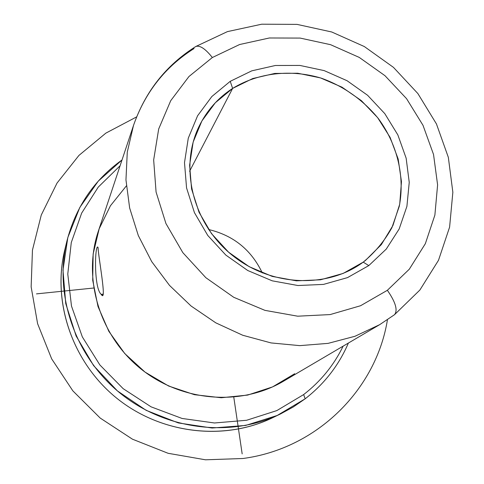 <?xml version="1.0" encoding="UTF-8"?>
<svg xmlns="http://www.w3.org/2000/svg" width="484" height="484" viewBox="0 0 484 484"><rect width="100%" height="100%" fill="white"/><g stroke="black" fill="none" stroke-linecap="round" stroke-linejoin="round"><path stroke-width="0.73" d="M97.738 247.022C94.791 245.739 93.799 288.276 101.21 294.357L103.298 294.139L101.21 294.357C93.805 288.276 94.785 245.769 97.732 247.022L98.107 247.778C97.943 253.465 105.857 296.873 102.475 295.288L101.21 294.357C107.412 304.412 97.962 254.766 98.107 247.778M232.629 88.403L189.595 171.257L232.629 88.403L215.301 102.783L201.888 120.964L193.146 142.108L189.619 165.171L191.585 188.966L199.015 212.228L211.569 233.699L228.599 252.194L249.199 266.69L272.232 276.406L296.432 280.835L320.493 279.806L343.144 273.43L363.212 262.134C326.839 289.22 269.546 286.443 230.995 254.233C192.269 222.241 179.177 166.569 199.251 125.997C207.007 110.352 218.133 97.822 232.629 88.403L230.233 81.324L232.629 88.403L252.751 78.541L274.803 73.429L297.733 73.235L320.475 77.906L342 87.18L361.336 100.618L377.617 117.606L390.098 137.383L398.187 159.067L401.466 181.681L399.717 204.181L392.929 225.496L381.356 244.577L365.462 260.434L363.212 262.134L368.796 265.595L347.518 277.61L323.494 284.404L297.944 285.524L272.232 280.829L247.754 270.514L225.865 255.11L207.763 235.454L194.435 212.639L186.558 187.919L184.501 162.654L188.276 138.188L197.587 115.779L211.841 96.528L230.233 81.324L251.783 70.839L275.384 65.491L299.899 65.437L324.165 70.61L347.082 80.725L367.598 95.287L384.786 113.625L397.848 134.915L406.149 158.189L409.24 182.383L406.905 206.372L399.161 228.986L386.274 249.078L368.796 265.595L363.212 262.134C375.027 252.406 384.599 240.911 391.919 227.655L399.27 206.335C405.048 176.436 397.279 144.401 378.512 118.761C363.49 100.218 343.646 86.134 321.267 78.16C291.011 69.03 258.492 72.594 232.629 88.403M212.343 57.523L239.598 44.528L269.34 37.988L300.141 38.079L330.572 44.685L359.279 57.427L384.98 75.692L406.548 98.651L422.998 125.302L433.537 154.481L437.603 184.876L434.88 215.096L425.345 243.688L409.295 269.213L387.369 290.297L360.544 305.743L330.124 314.582L297.672 316.191L264.936 310.359L233.736 297.297L205.839 277.689L182.819 252.624L165.933 223.523L156.078 192.051L153.664 159.95L158.691 128.962L170.719 100.69L188.96 76.514L212.343 57.523C205.398 48.769 199.874 45.097 195.784 46.506L195.391 46.754L195.784 46.506C199.874 45.097 205.398 48.769 212.343 57.523L188.96 76.514L170.719 100.69L158.691 128.962L153.664 159.95L156.078 192.051L165.933 223.523L182.819 252.624L205.839 277.689L233.736 297.297L264.936 310.359L297.672 316.191L330.124 314.582L360.544 305.743L387.369 290.297L409.295 269.213L425.345 243.688L434.88 215.096L437.603 184.876L433.537 154.481L422.998 125.302L406.548 98.651L384.98 75.692L359.279 57.427L330.572 44.685L300.141 38.079L269.34 37.988L239.598 44.528L212.343 57.523M368.796 265.595L386.274 249.078L399.161 228.986L406.905 206.372L409.24 182.383L406.149 158.189L397.848 134.915L384.786 113.625L367.598 95.287L347.082 80.725L324.165 70.61L299.899 65.437L275.384 65.491L251.783 70.839L230.233 81.324L211.841 96.528L197.587 115.779L188.276 138.188L184.501 162.654L186.558 187.919L194.435 212.639L207.763 235.454L225.865 255.11L247.754 270.514L272.232 280.829L297.944 285.524L323.494 284.404L347.518 277.61L368.796 265.595M394.43 314.757L394.496 314.709C397.993 310.323 395.616 302.185 387.369 290.297C395.616 302.185 397.993 310.323 394.496 314.709L379.68 324.655L354.984 336.271L328.098 343.368L299.826 345.636L271.064 342.926L242.738 335.261L215.785 322.834L191.101 306.033L169.515 285.409L151.728 261.65L138.309 235.551L129.645 207.987L125.961 179.873L127.28 152.091L133.475 125.513L127.28 152.091L125.961 179.873L129.645 207.987L138.309 235.551L151.728 261.65L169.515 285.409L191.101 306.033L215.785 322.834L242.738 335.261L271.064 342.926L299.826 345.636L328.098 343.368L354.984 336.271L379.68 324.655L394.121 314.963M303.649 394.575L276.83 410.589L246.616 420.269L214.491 422.98L182.075 418.46L151.087 406.838L123.184 388.682L99.855 364.942L82.328 336.888L71.481 306.033L67.778 274.029L71.281 242.526L81.663 213.093L98.252 187.114L120.099 165.746L98.252 187.114L81.663 213.093L71.281 242.526L67.778 274.029L71.481 306.033L82.328 336.888L99.855 364.942L123.184 388.682L151.087 406.838L182.075 418.46L214.491 422.98L246.616 420.269L276.83 410.589L303.649 394.575L305.18 398.792L277.205 415.472L245.654 425.442L212.113 428.025L178.342 422.937L146.186 410.359L117.412 390.909L93.624 365.644L76.103 335.969L65.739 303.541L62.98 270.132L67.82 237.529L79.848 207.376L98.27 181.131L122.016 159.968C94.144 179.897 75.782 206.928 66.913 241.068C53.821 294.599 74.857 356.557 120.431 393.407C166 430.276 230.983 437.893 280.593 413.899L293.316 406.953L305.18 398.792L303.649 394.575C320.704 381.362 333.863 365.22 343.138 346.145C333.863 365.22 320.704 381.362 303.649 394.575M348.383 343.059C338.903 365.166 324.498 383.745 305.18 398.792C324.498 383.745 338.903 365.166 348.383 343.059M280.593 413.899L272.262 417.904C223.965 441.257 160.851 433.888 116.626 398.108C72.4 362.341 52 302.161 64.741 250.053L66.913 241.068M65.897 245.606C50.995 298.664 71.069 361.3 116.626 398.108C162.152 434.965 227.601 441.505 276.37 415.847M208.604 229.507C233.421 235.418 251.317 249.889 262.286 272.922C251.317 249.889 233.421 235.418 208.604 229.507M126.33 185.941L110.449 205.742L99.19 228.751L93.146 253.979L92.71 280.309L97.998 306.511L108.833 331.328L124.751 353.55L145.012 372.081L168.632 386.02L194.453 394.696L221.224 397.745L247.657 395.083L272.516 386.922L294.689 373.727M194.066 48.539C165.219 66.756 145.018 92.414 133.475 125.513C145.297 91.573 166.066 65.237 195.784 46.506L227.432 31.617L261.729 24.2L297.025 24.381L331.728 31.986L364.331 46.549L393.462 67.373L417.861 93.539L436.453 123.952L448.335 157.336L452.855 192.251L449.6 227.129L438.498 260.295L419.876 290.037L394.496 314.709M379.68 324.655L283.467 381.229C240.959 406.427 181.47 401.805 140.505 368.59C99.462 335.472 82.504 278.264 98.258 231.431L133.475 125.513M233.79 397.201L242.169 453.889M93.666 288.022L36.475 293.885M136.633 116.892L105.863 133.124L78.94 155.412L57.058 183.031L41.279 215.005L32.452 250.101L31.145 286.861L37.607 323.693L51.691 358.91L72.86 390.872L100.2 418.061L132.453 439.188L168.105 453.296L205.482 459.8L242.853 458.511C317.637 448.65 376.304 388.93 387.448 319.761"/></g></svg>
